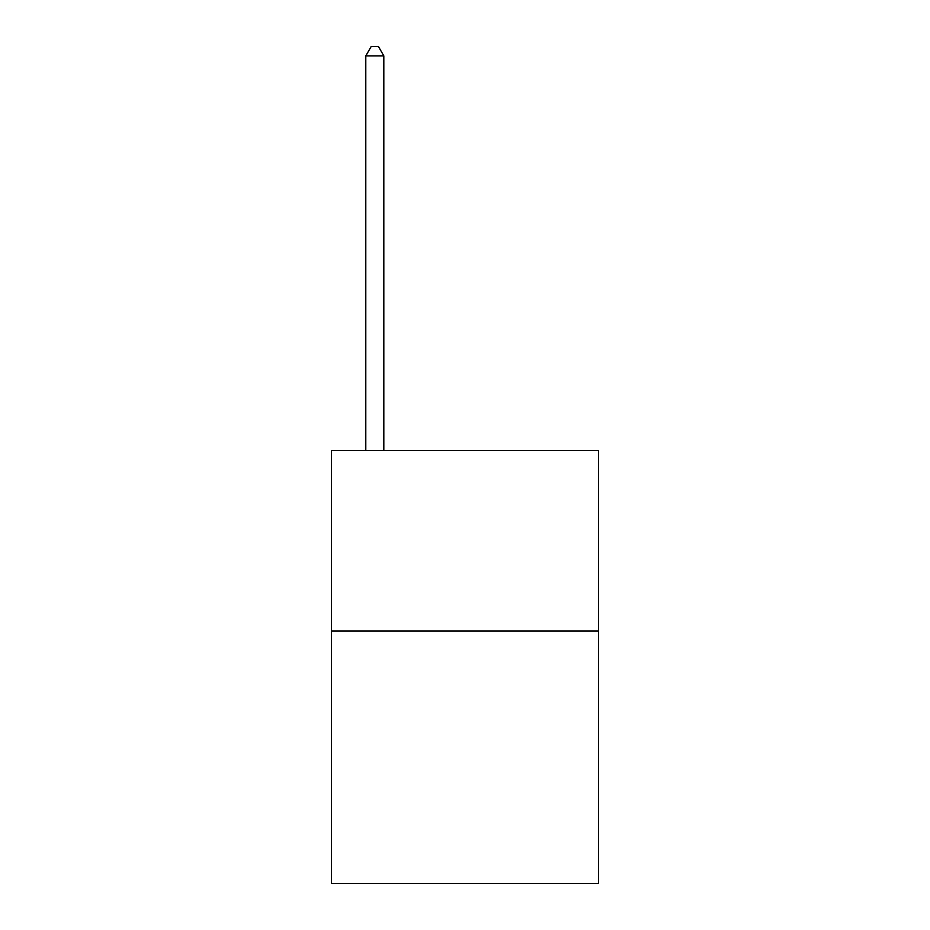 <?xml version="1.0" encoding="UTF-8"?>
<svg xmlns="http://www.w3.org/2000/svg" width="930" height="930" viewBox="0 0 930 930"><rect width="100%" height="100%" fill="white"/><g stroke="black" fill="none" stroke-linecap="round" stroke-linejoin="round"><path stroke-width="1.4" d="M598.49 630.959L598.49 883.5L331.51 883.5L331.51 450.573L598.49 450.573L598.49 630.959L331.51 630.959M383.823 450.573L383.823 55.881L365.792 55.881L365.792 450.573M365.792 55.881L371.198 46.5L378.417 46.5L383.823 55.881"/></g></svg>
